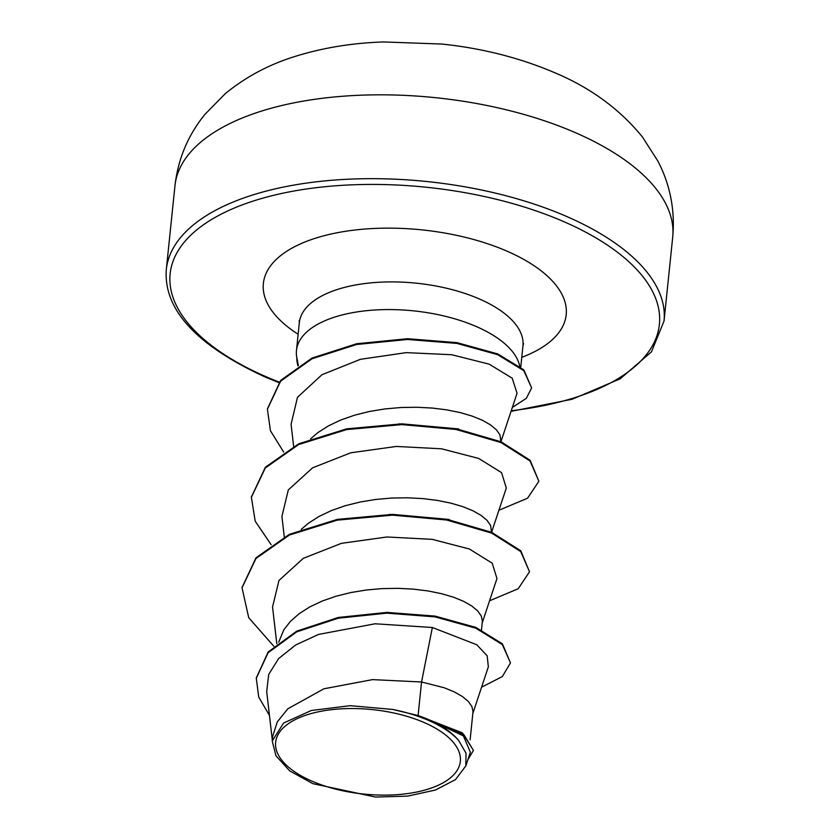 <?xml version="1.0" encoding="UTF-8"?>
<svg xmlns="http://www.w3.org/2000/svg" width="839" height="839" viewBox="0 0 839 839"><rect width="100%" height="100%" fill="white"/><g stroke="black" fill="none" stroke-linecap="round" stroke-linejoin="round"><path stroke-width="1.26" d="M312.035 781.193A92.835 42.453 5.9 0 1 294.405 720.019A92.835 42.453 5.9 0 1 423.947 722.452A92.835 42.453 5.9 0 1 441.587 783.626A92.835 42.453 5.9 0 1 312.035 781.193M519.729 366.244A112.405 51.399 -174.1 0 0 476.028 326.423A112.405 51.399 -174.1 0 0 360.938 311.353A112.405 51.399 -174.1 0 0 296.471 350.429A112.405 51.399 -174.1 0 0 296.807 357.582A112.405 51.399 -174.1 0 0 296.817 357.655L296.807 357.582M297.992 365.856A111.346 50.917 -174.1 0 1 296.828 357.645L298.369 365.615M418.084 715.541L392.788 709.458L350.209 705.672L311.363 710.486L283.582 723.04L272.224 741.026L272.717 736.223L277.31 721.865L287.829 708.777L323.948 688.777L372.485 679.621L421.556 681.992L418.084 715.541A100.365 45.893 5.9 0 1 428.54 719.6A100.365 45.893 5.9 0 1 429.023 719.81L462.467 732.908L473.437 750.423L463.998 734.817L429.274 719.862M472.86 713.433L488.35 666.837L487.165 655.804L476.772 644.761L432.358 627.488L421.556 681.992L444.125 687.739L454.277 691.881L462.415 696.517L468.33 701.456L471.896 706.532L473.018 711.556L470.134 739.809M278.684 642.192L283.897 629.722L290.441 621.353L299.156 613.697L309.832 606.891L322.218 601.039L335.999 596.235L350.849 592.544L366.402 589.995L382.301 588.6L398.137 588.338L413.533 589.146L428.121 590.971L441.545 593.687L453.48 597.2L463.642 601.343L471.77 605.968L477.695 610.907L481.25 615.983L482.373 621.017L481.492 629.921M389.548 514.401L449.222 519.477M301.253 529.336L308.521 523.148L319.198 516.342L331.573 510.5L345.353 505.697L360.204 502.005L375.767 499.457L391.656 498.051L407.492 497.789L422.887 498.607L437.476 500.422L450.9 503.148L462.834 506.651L472.997 510.794L481.125 515.429L487.05 520.369L490.605 525.445L491.581 532.283L506.316 488.015M398.955 423.863L458.576 428.928M310.608 438.787L317.876 432.609L328.552 425.803L340.928 419.951L354.708 415.148L369.559 411.456L385.122 408.908L401.011 407.513L416.847 407.251L432.253 408.058L446.841 409.883L460.265 412.599L472.2 416.113L482.352 420.255L490.49 424.88L496.405 429.82L499.971 434.896L500.935 441.733L517.044 393.334L512.23 378.2L489.158 364.157L451.728 354.729L406.275 352.632L360.424 359.312L321.956 374.729L297.478 397.308L291.081 424.251L293.629 446.306M432.358 627.488L375.043 623.786L318.484 634.431L295.632 645.013L278.611 658.563L268.711 674.399L266.697 691.577L272.308 740.124M465.802 765.965L470.375 752.226L463.401 735.918L434.015 721.928C444.68 727.455 452.882 733.611 458.639 740.397L466.033 753.244L465.792 765.955L455.504 779.609L435.378 790.055L407.639 796.117L375.484 797.05L312.821 783.657L289.717 770.884L276.01 755.887L272.224 741.026M481.586 687.193L502.341 676.559L510.479 662.883L502.404 643.828L475.797 627.394L435.158 616.12L386.873 612.397L338.348 617.452L296.786 631.117L268.186 651.966L256.335 677.86M510.479 662.883L502.32 644.583L475.723 628.149L435.074 616.875L386.8 613.152L338.264 618.207L296.712 631.872L268.102 652.711L256.294 678.237L258.716 697.031L269.466 715.478M467.91 759.652L473.437 750.423M434.015 721.928L435.032 722.064M506.305 488.015L501.575 472.672L478.712 458.451L441.566 448.802L396.344 446.442L350.744 452.798L312.59 467.826L288.301 489.945L281.914 516.446L284.264 536.855M482.215 622.895L496.961 578.553L492.241 563.231L469.4 549.01L432.211 539.351L386.978 536.981L341.463 543.326L303.309 558.334L278.957 580.483L272.549 606.985L276.797 643.691M242.072 587.436L256.021 557.778L289.424 534.307L337.33 519.383L392.537 514.391L446.726 519.247L491.727 532.346L520.799 550.824L529.514 571.779L518.198 588.747L489.567 600.787M251.427 496.919L265.365 467.25L298.757 443.779L346.664 428.844L401.871 423.852L456.059 428.698L501.072 441.796L530.143 460.275L538.869 481.229L527.563 498.209L498.922 510.248M267.442 408.834L280.666 380.413L312.045 358.043L356.627 343.759L407.523 338.715L457.024 342.648L497.758 353.932L523.851 369.884L531.632 387.901L526.357 398.315L512.356 407.429M273.818 646.24L248.732 617.714L242.031 587.814L255.937 558.533L289.35 535.062L337.257 520.138L392.453 515.146L446.642 520.002L491.654 533.101L520.725 551.58L529.514 571.779M271.144 544.7L255.213 521.218L251.385 497.296L265.281 468.005L298.684 444.534L346.591 429.599L401.787 424.607L455.976 429.453L500.998 442.552L530.07 461.031L538.869 481.229M283.666 452.053L270.431 430.711L267.4 409.212L280.593 381.168L311.972 358.798L356.554 344.504L407.45 339.47L456.94 343.403L497.684 354.687L523.767 370.639L531.632 387.901M392.788 709.458A99.831 45.652 5.9 0 1 458.639 740.397M574.631 132.331A250.19 114.398 -174.1 0 0 318.453 98.792A250.19 114.398 -174.1 0 0 174.963 185.765C178.057 158.886 188.072 135.069 204.999 114.293L225.23 93.716C246.184 76.506 270.231 63.837 297.363 55.731C324.274 47.55 353.041 42.957 383.654 41.95L441.943 44.047C482.194 48.284 519.593 57.765 554.139 72.469C590.111 87.445 619.528 108.923 642.38 136.904L658.017 161.298C670.267 185.041 675.164 210.337 672.7 237.196A250.19 114.398 -174.1 0 0 574.631 132.331M174.963 185.765L166.3 269.613A250.19 114.398 5.9 0 1 309.78 182.64A250.19 114.398 5.9 0 1 565.968 216.179A250.19 114.398 5.9 0 1 664.037 321.054L672.7 237.196M279.219 382.102A245.932 112.457 5.9 0 1 266.54 376.91A245.932 112.457 5.9 0 1 219.828 214.857A245.932 112.457 5.9 0 1 563.011 221.307A245.932 112.457 5.9 0 1 511.245 410.774M296.471 350.429L299.324 322.763A112.405 51.399 5.9 0 1 363.79 283.687A112.405 51.399 5.9 0 1 478.891 298.757A112.405 51.399 5.9 0 1 522.949 345.878L523.567 343.612M298.139 334.237A152.205 69.595 5.9 0 1 305.344 241.831A152.205 69.595 5.9 0 1 506.525 250.955A152.205 69.595 5.9 0 1 521.764 357.341M166.3 269.613C163.49 309.601 196.473 345.406 265.239 377.047L278.81 382.594M256.377 677.482L256.294 678.237M520.757 367.083L522.949 345.878M242.031 587.814L242.104 587.059M251.385 497.296L251.459 496.541M267.4 409.212L267.473 408.457M299.324 322.763L299.187 320.425M511.056 411.362L572.156 399.259L620.22 378.798L651.431 351.866L664.037 321.054"/></g></svg>
